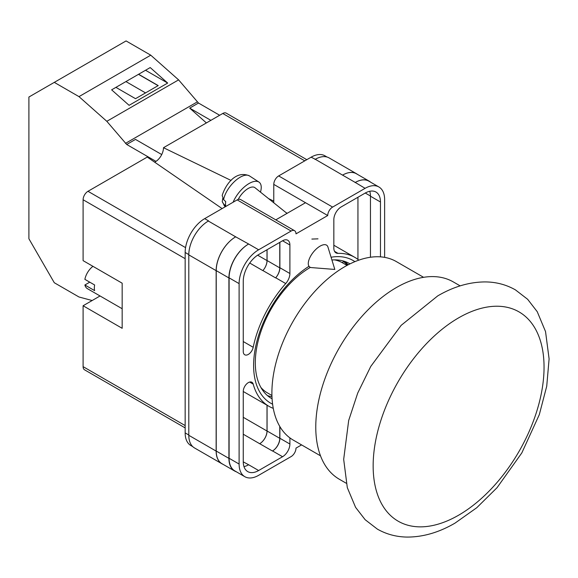 <?xml version="1.0" encoding="UTF-8"?>
<svg xmlns="http://www.w3.org/2000/svg" width="578" height="578" viewBox="0 0 578 578"><rect width="100%" height="100%" fill="white"/><g stroke="black" fill="none" stroke-linecap="round" stroke-linejoin="round"><path stroke-width="0.87" d="M423.58 277.317L396.313 261.574A103.065 59.505 120 0 0 344.777 266.675A103.065 59.505 120 0 0 277.447 357.5A103.065 59.505 120 0 0 293.248 440.089L320.515 455.832M260.895 387.455A75.097 43.357 120 0 0 267.484 392.917L271.935 395.489M347.031 265.418L342.581 262.846A75.097 43.357 120 0 0 334.554 259.869M460.153 285.872L453.311 281.927A113.938 65.784 120 0 0 396.342 287.569A113.938 65.784 120 0 0 321.903 387.975A113.938 65.784 120 0 0 339.373 479.278L346.215 483.23M272.606 404.188A82.379 47.562 -60 0 1 253.612 365.462A82.379 47.562 -60 0 1 308.898 266.364M331.071 257.239A82.379 47.562 -60 0 1 354.899 261.646M349.965 263.893A77.893 44.976 120 0 0 349.336 263.517A77.893 44.976 120 0 0 331.924 260.006M310.393 267.368A77.893 44.976 120 0 0 255.31 362.774A77.893 44.976 120 0 0 271.436 398.43A77.893 44.976 120 0 0 272.086 398.791M317.994 238.851L311.867 239.068M348.129 264.832A77.893 44.976 120 0 0 344.835 261.458M273.777 202.799L273.777 184.389A6.907 3.988 -60 0 1 278.661 175.929L332.617 207.083L365.094 188.334A27.621 15.946 120 0 1 378.901 186.969A27.621 15.946 120 0 1 384.623 199.612L384.623 257.362M327.083 157.05L324.944 155.814A27.621 15.946 -60 0 0 311.13 157.18L278.661 175.929M192.749 446.628L190.877 445.544A27.621 15.946 -60 0 1 185.155 432.893L188.796 435.003M273.777 184.389L327.733 215.536L295.994 233.859A6.907 3.988 120 0 0 294.563 230.701L240.607 199.547A6.907 3.988 -60 0 0 237.161 199.894L204.684 218.636A27.621 15.946 -60 0 0 185.155 252.47L185.155 432.893M305.516 202.712L275.8 219.864M301.579 444.901L295.994 448.116A6.907 3.988 120 0 1 291.117 456.577L258.641 475.326A27.621 15.946 120 0 1 244.834 476.691A27.621 15.946 120 0 1 239.111 464.047L239.111 283.617A27.621 15.946 120 0 1 258.641 249.79L291.117 231.041A6.907 3.988 120 0 1 294.563 230.701M279.882 242.319L279.882 267.73A10.361 5.982 120 0 1 275.706 277.772L285.72 283.552A10.361 5.982 120 0 0 289.896 273.51L289.896 245A10.361 5.982 120 0 0 287.75 240.253A10.361 5.982 120 0 0 282.57 240.766L289.896 245M285.72 283.552A85.97 49.636 120 0 0 253.2 347.291A7.153 4.133 120 0 1 244.74 354.769A7.153 4.133 120 0 1 243.259 351.496L243.259 281.226A21.754 12.557 120 0 1 258.641 254.58L282.57 240.766M358.83 260.143A85.97 49.636 120 0 0 354.856 257.376A85.97 49.636 120 0 0 338.014 253.359A10.361 5.982 120 0 1 335.984 252.875A10.361 5.982 120 0 1 333.838 248.135L333.838 219.626A10.361 5.982 120 0 1 341.165 206.938L365.094 193.124A21.754 12.557 120 0 1 375.967 192.048A21.754 12.557 120 0 1 380.469 202.004L380.469 256.856M249.645 382.058L253.2 384.11A7.153 4.133 120 0 0 251.9 382.26A7.153 4.133 120 0 0 246.387 384.182A7.153 4.133 120 0 0 243.259 391.378L243.259 461.649A21.754 12.557 120 0 0 247.767 471.612A21.754 12.557 120 0 0 258.641 470.528L282.57 456.721A10.361 5.982 120 0 0 289.896 444.034L289.896 437.878M253.2 384.11A85.97 49.636 120 0 0 268.878 406.283A85.97 49.636 120 0 0 273.271 408.35M332.617 207.083A6.907 3.988 120 0 0 327.733 215.536M222.935 464.264A27.621 15.946 -60 0 1 221.865 463.737L194.519 447.95A27.621 15.946 -60 0 1 188.796 435.306L216.143 451.093L216.143 270.663A27.621 15.946 -60 0 1 235.672 236.836L248.634 244.01A27.621 15.946 120 0 0 229.098 277.845L239.111 283.617M235.672 236.836L208.333 221.049A27.621 15.946 -60 0 1 208.593 220.897L208.333 221.049A27.621 15.946 -60 0 0 188.796 254.876L188.796 435.306M315.039 159.434A27.621 15.946 -60 0 1 315.306 159.29L311.13 157.18M342.566 175.12L355.268 182.446A27.621 15.946 -60 0 1 369.075 181.08L356.38 173.747A27.621 15.946 -60 0 0 342.566 175.12L315.299 159.282A27.621 15.946 -60 0 1 329.113 157.917L356.46 173.703A27.621 15.946 -60 0 1 357.457 174.368M357.948 259.443L357.948 197.25M243.981 466.605A21.754 12.557 120 0 0 248.634 464.755L258.641 470.528M243.266 461.865L248.634 464.755M370.462 257.246L370.462 196.224A21.754 12.557 120 0 0 369.739 191.275M229.098 277.845L229.098 458.267A27.621 15.946 120 0 0 234.82 470.911L244.834 476.691M355.268 182.446L365.094 188.334M378.901 186.969L368.894 181.189A27.621 15.946 120 0 0 355.08 182.554M279.882 426.593L279.882 438.254L289.896 444.034M279.759 426.391L279.759 438.319A10.361 5.982 -60 0 1 272.44 451.006L272.556 450.941A10.361 5.982 120 0 0 279.882 438.254M267.014 405.207L267.014 431.022A10.361 5.982 -60 0 1 259.688 443.709L272.44 451.006M275.706 277.772A85.97 49.636 120 0 0 275.598 277.895A10.361 5.982 -60 0 0 279.759 267.867L279.759 242.392M257.658 255.187L267.014 260.591A10.361 5.982 -60 0 1 262.86 270.62A85.97 49.636 -60 0 1 262.903 270.562L275.598 277.895M267.412 395.562A77.893 44.976 120 0 0 271.978 396.732M236.323 471.778A27.621 15.946 -60 0 1 234.639 471.019L221.945 463.693A27.621 15.946 -60 0 1 216.223 451.042L216.223 270.62L228.917 277.946A27.621 15.946 -60 0 1 248.446 244.118M228.917 277.946L228.917 458.376A27.621 15.946 -60 0 0 234.639 471.019M369.075 181.08A27.621 15.946 -60 0 1 370.577 182.157M347.349 265.244A76.997 44.455 -60 0 0 343.563 261.559L342.198 262.629M216.223 270.62A27.621 15.946 -60 0 1 235.752 236.785M267.065 405.236L267.065 430.993A10.361 5.982 -60 0 1 259.739 443.68M267.065 249.718L267.065 260.534A10.361 5.982 -60 0 1 262.903 270.562M221.865 463.737A27.621 15.946 -60 0 1 216.143 451.093M267.014 260.591L267.014 249.747M342.646 175.076A27.621 15.946 -60 0 1 356.46 173.703M327.928 247.008A13.814 6.307 128.7 0 0 326.859 245.354A13.814 6.307 128.7 0 0 320.082 246.141A13.814 6.307 128.7 0 0 308.276 263.575A13.814 6.307 128.7 0 0 309.577 266.906A13.814 6.307 128.7 0 0 311.426 267.592L334.821 269.442L327.928 247.008M233.115 202.228A20.714 9.458 -51.3 0 1 245.729 185.798A20.714 9.458 -51.3 0 1 258.937 182.07A20.714 9.458 -51.3 0 1 261.234 187.323A20.714 9.458 -51.3 0 1 260.461 192.12M223.614 199.641L222.183 195.494C225.492 184.592 235.882 169.932 249.45 175.893A19.609 8.952 128.7 0 0 234.784 181.254A19.609 8.952 128.7 0 0 223.614 199.641L225.731 201.671A19.898 9.089 128.7 0 0 225.521 204.02A19.898 9.089 128.7 0 0 225.752 206.043L223.628 204.005A19.609 8.952 128.7 0 0 224.95 206.454L225.261 206.758M222.711 198.5L222.255 201.736L223.628 204.005M238.237 199.41A13.814 6.307 -51.3 0 1 254.963 187.706L287.006 213.398M122.168 308.731L87.422 288.675A13.814 7.976 120 0 1 84.872 284.99L94.64 290.633A13.814 7.976 -60 0 1 94.33 287.989A13.814 7.976 -60 0 1 94.64 284.99L84.872 279.355A13.814 7.976 120 0 1 92.964 266.342M84.872 284.99L89.756 282.172M185.155 258.669L83.102 199.75L83.102 260.642L122.168 283.198L122.168 328.304L83.102 305.755L83.102 366.647L185.155 425.567M185.155 427.901L84.532 369.804A6.907 3.988 -60 0 1 83.102 366.647M100.052 295.965L83.102 305.755M83.102 199.75A6.907 3.988 -60 0 1 87.986 191.296L185.567 247.63M222.104 208.579L147.246 157.079L87.986 191.296M154.629 162.151A11.481 6.633 120 0 0 163.487 147.701L231.084 180.452M304.787 160.85L222.754 113.483L163.487 147.701M222.754 113.483A6.907 3.988 -60 0 1 226.208 113.144L306.81 159.68M268.532 198.594L273.777 201.13M161.724 154.55L135.49 139.406L126.705 144.478L106.822 121.315L78.984 96.627L54.289 82.372L28.9 97.032L28.9 238.757L54.289 282.736L78.984 296.991L92.155 300.524M54.289 82.372L126.069 40.93L150.757 55.185L178.602 79.872L198.485 103.036L219.669 115.268M155.858 161.464L156.913 160.698M106.822 121.315L178.602 79.872M78.984 96.627L150.757 55.185M129.104 105.326L167.678 83.059L150.208 67.561L111.633 89.836L129.104 105.326M198.485 103.036L189.692 108.115L206.397 122.926M125.462 143.38L197.243 101.938M126.705 144.478L155.858 161.313M189.692 108.115L210.876 120.34M115.911 87.365L135.519 98.686L158.206 85.587L138.597 74.266M145.526 70.263L167.678 83.059M145.533 92.899L125.925 81.577M158.083 85.66L138.474 74.338M458.6 317.871A120.845 69.772 120 0 0 373.15 465.882A120.845 69.772 120 0 0 458.6 515.215A120.845 69.772 120 0 0 544.05 367.211A120.845 69.772 120 0 0 458.6 317.871M229.098 458.267L239.111 464.047M248.634 244.01L258.641 249.79M237.161 199.894L291.117 231.041M204.684 218.636L208.593 220.897M272.556 450.941L282.57 456.721M243.259 434.223L259.688 443.709M334.554 251.365L338.014 253.359M370.462 196.224L380.469 202.004M279.882 267.73L289.896 273.51M249.718 263.033L262.86 270.62M243.259 341.547L253.2 347.291M216.223 451.042L228.917 458.376M267.065 430.993L279.759 438.319M365.274 193.023L370.462 196.014M267.065 260.534L279.759 267.867M188.796 254.876L216.143 270.663M243.259 417.309L267.014 431.022M185.155 252.47L188.796 254.573M287.208 213.282L285.951 212.56M377.34 529.101L365.151 519.709L355.578 507.347L347.306 487.637L343.679 459.358L348.686 420.466L357.71 393.091L370.765 366.423L401.146 325.349L437.763 295.871C453.6 286.645 469.408 281.992 485.173 281.92C496.134 281.992 506.22 284.643 515.446 289.889L527.649 299.296L537.229 311.687L545.538 331.584L549.1 358.887L546.73 386.205L539.317 414.614L521.818 452.914L497.044 487.695L476.778 507.708L455.023 523.119C438.991 532.461 423.002 537.114 407.057 537.07C396.306 536.911 386.4 534.26 377.34 529.101M243.259 391.494L268.878 406.283M333.838 245.238L354.856 257.376M222.255 201.736L224.95 206.454M249.45 175.893L258.937 182.07"/></g></svg>

